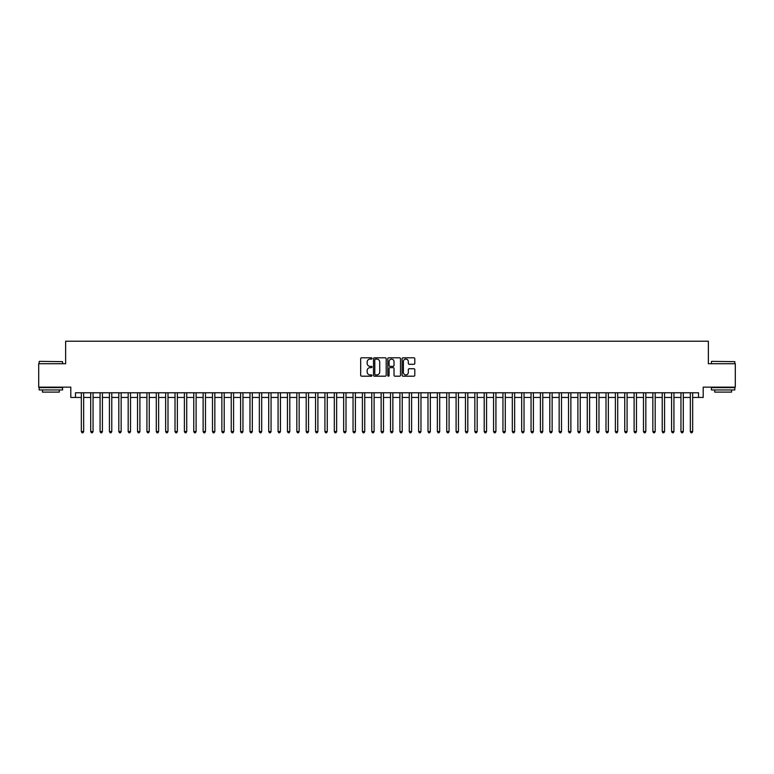 <?xml version="1.0" encoding="UTF-8"?>
<svg xmlns="http://www.w3.org/2000/svg" width="774" height="774" viewBox="0 0 774 774"><rect width="100%" height="100%" fill="white"/><g stroke="black" fill="none" stroke-linecap="round" stroke-linejoin="round"><path stroke-width="1.16" d="M372.013 358.439A0.648 0.648 0 0 0 371.365 357.801L361.593 357.801A0.919 0.919 0 0 0 360.674 358.72L360.674 375.274A0.919 0.919 0 0 0 361.593 376.193L371.365 376.193A0.648 0.648 0 0 0 372.013 375.545A0.648 0.648 0 0 0 371.365 374.906L370.098 374.906A2.941 2.941 0 0 1 367.157 371.965L367.157 370.582A2.941 2.941 0 0 1 370.098 367.64L371.365 367.64A0.648 0.648 0 0 0 372.013 366.992A0.648 0.648 0 0 0 371.365 366.354L370.098 366.354A2.941 2.941 0 0 1 367.157 363.412L367.157 362.029A2.941 2.941 0 0 1 370.098 359.088L371.365 359.088A0.648 0.648 0 0 0 372.013 358.439M413.877 364.283A0.919 0.919 0 0 0 414.796 363.364L414.796 358.72A0.919 0.919 0 0 0 413.877 357.801L403.022 357.801A0.919 0.919 0 0 0 402.103 358.72L402.103 375.274A0.919 0.919 0 0 0 403.022 376.193L413.877 376.193A0.919 0.919 0 0 0 414.796 375.274L414.796 369.662A0.919 0.919 0 0 0 413.877 368.743L409.233 368.743A0.919 0.919 0 0 0 408.314 369.662L408.314 372.449A2.457 2.457 0 0 1 405.857 374.906A2.457 2.457 0 0 1 403.389 372.449L403.389 361.545A2.457 2.457 0 0 1 405.857 359.088A2.457 2.457 0 0 1 408.314 361.545L408.314 363.364A0.919 0.919 0 0 0 409.233 364.283L413.877 364.283M75.475 397.449L75.475 392.766L698.525 392.766L698.525 397.449L703.208 397.449L703.208 387.145L735.3 387.145L735.3 363.722L708.365 363.722L708.365 341.228L65.635 341.228L65.635 363.722L38.7 363.722L38.7 387.145L70.792 387.145L70.792 397.449L81.328 397.449M386.197 358.72A0.919 0.919 0 0 0 385.278 357.801L374.423 357.801A0.919 0.919 0 0 0 373.503 358.72L373.503 375.274A0.919 0.919 0 0 0 374.423 376.193L385.278 376.193A0.919 0.919 0 0 0 386.197 375.274L386.197 358.72M388.722 357.801L399.577 357.801A0.919 0.919 0 0 1 400.497 358.72L400.497 375.274A0.919 0.919 0 0 1 399.577 376.193L394.933 376.193A0.919 0.919 0 0 1 394.014 375.274L394.014 368.559A0.919 0.919 0 0 0 393.095 367.64L390.009 367.64A0.919 0.919 0 0 0 389.09 368.559L389.09 375.545A0.648 0.648 0 0 1 388.451 376.193A0.648 0.648 0 0 1 387.803 375.545L387.803 358.72A0.919 0.919 0 0 1 388.722 357.801M83.669 397.449L90.703 397.449M93.044 397.449L100.069 397.449M102.41 397.449L109.434 397.449M111.775 397.449L118.809 397.449M121.15 397.449L128.174 397.449M130.516 397.449L137.549 397.449M139.891 397.449L146.915 397.449M149.256 397.449L156.28 397.449M158.622 397.449L165.655 397.449M167.997 397.449L175.021 397.449M177.362 397.449L184.396 397.449M186.737 397.449L193.761 397.449M196.103 397.449L203.127 397.449M205.468 397.449L212.502 397.449M214.843 397.449L221.867 397.449M224.208 397.449L231.233 397.449M233.584 397.449L240.608 397.449M242.949 397.449L249.973 397.449M252.314 397.449L259.348 397.449M261.689 397.449L268.713 397.449M271.055 397.449L278.079 397.449M280.43 397.449L287.454 397.449M289.795 397.449L296.819 397.449M299.161 397.449L306.194 397.449M308.536 397.449L315.56 397.449M317.901 397.449L324.925 397.449M327.267 397.449L334.3 397.449M336.642 397.449L343.666 397.449M346.007 397.449L353.041 397.449M355.382 397.449L362.406 397.449M364.748 397.449L371.772 397.449M374.113 397.449L381.147 397.449M383.488 397.449L390.512 397.449M392.853 397.449L399.887 397.449M402.228 397.449L409.252 397.449M411.594 397.449L418.618 397.449M420.959 397.449L427.993 397.449M430.334 397.449L437.358 397.449M439.7 397.449L446.733 397.449M449.075 397.449L456.099 397.449M458.44 397.449L465.464 397.449M467.806 397.449L474.839 397.449M477.181 397.449L484.205 397.449M486.546 397.449L493.57 397.449M495.921 397.449L502.945 397.449M505.287 397.449L512.311 397.449M514.652 397.449L521.686 397.449M524.027 397.449L531.051 397.449M533.392 397.449L540.416 397.449M542.768 397.449L549.792 397.449M552.133 397.449L559.157 397.449M561.498 397.449L568.532 397.449M570.873 397.449L577.897 397.449M580.239 397.449L587.263 397.449M589.604 397.449L596.638 397.449M598.979 397.449L606.003 397.449M608.345 397.449L615.378 397.449M617.72 397.449L624.744 397.449M627.085 397.449L634.109 397.449M636.451 397.449L643.484 397.449M645.826 397.449L652.85 397.449M655.191 397.449L662.225 397.449M664.566 397.449L671.59 397.449M673.931 397.449L680.956 397.449M683.297 397.449L690.331 397.449M692.672 397.449L698.525 397.449M375.438 359.088A0.648 0.648 0 0 0 374.79 359.736L374.79 374.258A0.648 0.648 0 0 0 375.438 374.906L376.774 374.906A2.941 2.941 0 0 0 379.715 371.965L379.715 362.029A2.941 2.941 0 0 0 376.774 359.088L375.438 359.088M394.014 361.593A2.457 2.457 0 0 0 391.557 359.136A2.457 2.457 0 0 0 389.09 361.593L389.09 365.434A0.919 0.919 0 0 0 390.009 366.354L393.095 366.354A0.919 0.919 0 0 0 394.014 365.434L394.014 361.593M83.669 392.766L83.669 431.553L81.328 431.553L81.328 392.766M83.669 431.553L82.973 432.772L82.034 432.772L81.328 431.553M39.445 361.371L62.588 361.651L39.445 361.371M50.881 389.951L39.164 389.951L39.164 387.61L62.588 387.61L62.588 389.951L50.881 389.951M59.308 389.951L59.308 392.108L42.444 392.108L42.444 389.951M711.693 361.371L734.836 361.651L711.693 361.371M723.119 389.951L711.412 389.951L711.412 387.61L734.836 387.61L734.836 389.951L723.119 389.951M731.556 389.951L731.556 392.108L714.692 392.108L714.692 389.951M93.044 392.766L93.044 431.553L90.703 431.553L90.703 392.766M93.044 431.553L92.338 432.772L91.4 432.772L90.703 431.553M102.41 392.766L102.41 431.553L100.069 431.553L100.069 392.766M102.41 431.553L101.704 432.772L100.775 432.772L100.069 431.553M111.775 392.766L111.775 431.553L109.434 431.553L109.434 392.766M111.775 431.553L111.079 432.772L110.14 432.772L109.434 431.553M121.15 392.766L121.15 431.553L118.809 431.553L118.809 392.766M121.15 431.553L120.444 432.772L119.506 432.772L118.809 431.553M130.516 392.766L130.516 431.553L128.174 431.553L128.174 392.766M130.516 431.553L129.819 432.772L128.881 432.772L128.174 431.553M139.891 392.766L139.891 431.553L137.549 431.553L137.549 392.766M139.891 431.553L139.185 432.772L138.246 432.772L137.549 431.553M149.256 392.766L149.256 431.553L146.915 431.553L146.915 392.766M149.256 431.553L148.55 432.772L147.621 432.772L146.915 431.553M158.622 392.766L158.622 431.553L156.28 431.553L156.28 392.766M158.622 431.553L157.925 432.772L156.987 432.772L156.28 431.553M167.997 392.766L167.997 431.553L165.655 431.553L165.655 392.766M167.997 431.553L167.29 432.772L166.352 432.772L165.655 431.553M177.362 392.766L177.362 431.553L175.021 431.553L175.021 392.766M177.362 431.553L176.666 432.772L175.727 432.772L175.021 431.553M186.737 392.766L186.737 431.553L184.396 431.553L184.396 392.766M186.737 431.553L186.031 432.772L185.092 432.772L184.396 431.553M196.103 392.766L196.103 431.553L193.761 431.553L193.761 392.766M196.103 431.553L195.396 432.772L194.468 432.772L193.761 431.553M205.468 392.766L205.468 431.553L203.127 431.553L203.127 392.766M205.468 431.553L204.771 432.772L203.833 432.772L203.127 431.553M214.843 392.766L214.843 431.553L212.502 431.553L212.502 392.766M214.843 431.553L214.137 432.772L213.198 432.772L212.502 431.553M224.208 392.766L224.208 431.553L221.867 431.553L221.867 392.766M224.208 431.553L223.512 432.772L222.573 432.772L221.867 431.553M233.584 392.766L233.584 431.553L231.233 431.553L231.233 392.766M233.584 431.553L232.877 432.772L231.939 432.772L231.233 431.553M242.949 392.766L242.949 431.553L240.608 431.553L240.608 392.766M242.949 431.553L242.243 432.772L241.304 432.772L240.608 431.553M252.314 392.766L252.314 431.553L249.973 431.553L249.973 392.766M252.314 431.553L251.618 432.772L250.679 432.772L249.973 431.553M261.689 392.766L261.689 431.553L259.348 431.553L259.348 392.766M261.689 431.553L260.983 432.772L260.045 432.772L259.348 431.553M271.055 392.766L271.055 431.553L268.713 431.553L268.713 392.766M271.055 431.553L270.358 432.772L269.42 432.772L268.713 431.553M280.43 392.766L280.43 431.553L278.079 431.553L278.079 392.766M280.43 431.553L279.724 432.772L278.785 432.772L278.079 431.553M289.795 392.766L289.795 431.553L287.454 431.553L287.454 392.766M289.795 431.553L289.089 432.772L288.151 432.772L287.454 431.553M299.161 392.766L299.161 431.553L296.819 431.553L296.819 392.766M299.161 431.553L298.464 432.772L297.526 432.772L296.819 431.553M308.536 392.766L308.536 431.553L306.194 431.553L306.194 392.766M308.536 431.553L307.829 432.772L306.891 432.772L306.194 431.553M317.901 392.766L317.901 431.553L315.56 431.553L315.56 392.766M317.901 431.553L317.195 432.772L316.266 432.772L315.56 431.553M327.267 392.766L327.267 431.553L324.925 431.553L324.925 392.766M327.267 431.553L326.57 432.772L325.631 432.772L324.925 431.553M336.642 392.766L336.642 431.553L334.3 431.553L334.3 392.766M336.642 431.553L335.935 432.772L334.997 432.772L334.3 431.553M346.007 392.766L346.007 431.553L343.666 431.553L343.666 392.766M346.007 431.553L345.31 432.772L344.372 432.772L343.666 431.553M355.382 392.766L355.382 431.553L353.041 431.553L353.041 392.766M355.382 431.553L354.676 432.772L353.737 432.772L353.041 431.553M364.748 392.766L364.748 431.553L362.406 431.553L362.406 392.766M364.748 431.553L364.041 432.772L363.112 432.772L362.406 431.553M374.113 392.766L374.113 431.553L371.772 431.553L371.772 392.766M374.113 431.553L373.416 432.772L372.478 432.772L371.772 431.553M383.488 392.766L383.488 431.553L381.147 431.553L381.147 392.766M383.488 431.553L382.782 432.772L381.843 432.772L381.147 431.553M392.853 392.766L392.853 431.553L390.512 431.553L390.512 392.766M392.853 431.553L392.157 432.772L391.218 432.772L390.512 431.553M402.228 392.766L402.228 431.553L399.887 431.553L399.887 392.766M402.228 431.553L401.522 432.772L400.584 432.772L399.887 431.553M411.594 392.766L411.594 431.553L409.252 431.553L409.252 392.766M411.594 431.553L410.888 432.772L409.959 432.772L409.252 431.553M420.959 392.766L420.959 431.553L418.618 431.553L418.618 392.766M420.959 431.553L420.263 432.772L419.324 432.772L418.618 431.553M430.334 392.766L430.334 431.553L427.993 431.553L427.993 392.766M430.334 431.553L429.628 432.772L428.69 432.772L427.993 431.553M439.7 392.766L439.7 431.553L437.358 431.553L437.358 392.766M439.7 431.553L439.003 432.772L438.065 432.772L437.358 431.553M449.075 392.766L449.075 431.553L446.733 431.553L446.733 392.766M449.075 431.553L448.369 432.772L447.43 432.772L446.733 431.553M458.44 392.766L458.44 431.553L456.099 431.553L456.099 392.766M458.44 431.553L457.734 432.772L456.805 432.772L456.099 431.553M467.806 392.766L467.806 431.553L465.464 431.553L465.464 392.766M467.806 431.553L467.109 432.772L466.171 432.772L465.464 431.553M477.181 392.766L477.181 431.553L474.839 431.553L474.839 392.766M477.181 431.553L476.474 432.772L475.536 432.772L474.839 431.553M486.546 392.766L486.546 431.553L484.205 431.553L484.205 392.766M486.546 431.553L485.849 432.772L484.911 432.772L484.205 431.553M495.921 392.766L495.921 431.553L493.57 431.553L493.57 392.766M495.921 431.553L495.215 432.772L494.276 432.772L493.57 431.553M505.287 392.766L505.287 431.553L502.945 431.553L502.945 392.766M505.287 431.553L504.58 432.772L503.642 432.772L502.945 431.553M514.652 392.766L514.652 431.553L512.311 431.553L512.311 392.766M514.652 431.553L513.955 432.772L513.017 432.772L512.311 431.553M524.027 392.766L524.027 431.553L521.686 431.553L521.686 392.766M524.027 431.553L523.321 432.772L522.382 432.772L521.686 431.553M533.392 392.766L533.392 431.553L531.051 431.553L531.051 392.766M533.392 431.553L532.696 432.772L531.757 432.772L531.051 431.553M542.768 392.766L542.768 431.553L540.416 431.553L540.416 392.766M542.768 431.553L542.061 432.772L541.123 432.772L540.416 431.553M552.133 392.766L552.133 431.553L549.792 431.553L549.792 392.766M552.133 431.553L551.427 432.772L550.488 432.772L549.792 431.553M561.498 392.766L561.498 431.553L559.157 431.553L559.157 392.766M561.498 431.553L560.802 432.772L559.863 432.772L559.157 431.553M570.873 392.766L570.873 431.553L568.532 431.553L568.532 392.766M570.873 431.553L570.167 432.772L569.229 432.772L568.532 431.553M580.239 392.766L580.239 431.553L577.897 431.553L577.897 392.766M580.239 431.553L579.533 432.772L578.604 432.772L577.897 431.553M589.604 392.766L589.604 431.553L587.263 431.553L587.263 392.766M589.604 431.553L588.908 432.772L587.969 432.772L587.263 431.553M598.979 392.766L598.979 431.553L596.638 431.553L596.638 392.766M598.979 431.553L598.273 432.772L597.335 432.772L596.638 431.553M608.345 392.766L608.345 431.553L606.003 431.553L606.003 392.766M608.345 431.553L607.648 432.772L606.71 432.772L606.003 431.553M617.72 392.766L617.72 431.553L615.378 431.553L615.378 392.766M617.72 431.553L617.013 432.772L616.075 432.772L615.378 431.553M627.085 392.766L627.085 431.553L624.744 431.553L624.744 392.766M627.085 431.553L626.379 432.772L625.45 432.772L624.744 431.553M636.451 392.766L636.451 431.553L634.109 431.553L634.109 392.766M636.451 431.553L635.754 432.772L634.815 432.772L634.109 431.553M645.826 392.766L645.826 431.553L643.484 431.553L643.484 392.766M645.826 431.553L645.119 432.772L644.181 432.772L643.484 431.553M655.191 392.766L655.191 431.553L652.85 431.553L652.85 392.766M655.191 431.553L654.494 432.772L653.556 432.772L652.85 431.553M664.566 392.766L664.566 431.553L662.225 431.553L662.225 392.766M664.566 431.553L663.86 432.772L662.921 432.772L662.225 431.553M673.931 392.766L673.931 431.553L671.59 431.553L671.59 392.766M673.931 431.553L673.225 432.772L672.296 432.772L671.59 431.553M683.297 392.766L683.297 431.553L680.956 431.553L680.956 392.766M683.297 431.553L682.6 432.772L681.662 432.772L680.956 431.553M692.672 392.766L692.672 431.553L690.331 431.553L690.331 392.766M692.672 431.553L691.966 432.772L691.027 432.772L690.331 431.553M39.164 363.722L39.164 361.651M62.588 363.722L62.588 361.651M711.412 363.722L711.412 361.651M734.836 363.722L734.836 361.651"/></g></svg>
